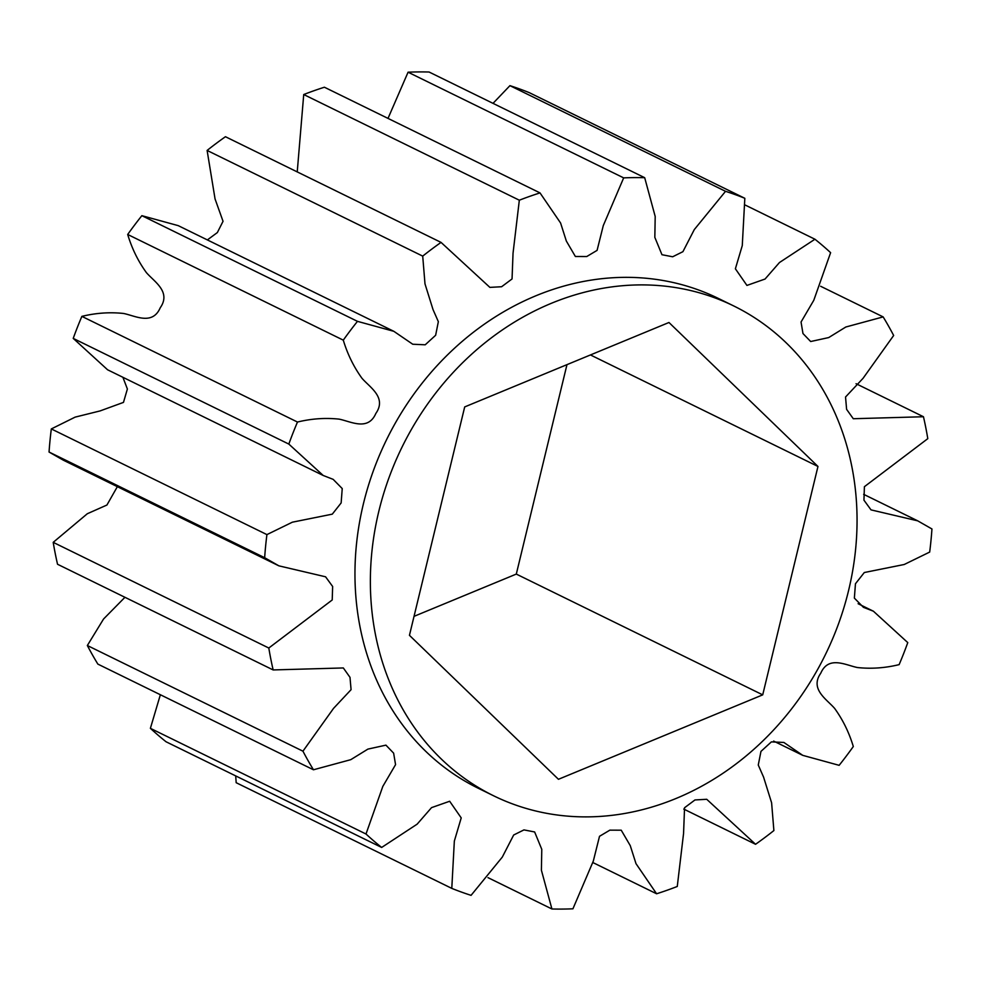 <?xml version="1.0" encoding="UTF-8"?>
<svg xmlns="http://www.w3.org/2000/svg" width="981" height="981" viewBox="0 0 981 981"><rect width="100%" height="100%" fill="white"/><g stroke="black" fill="none" stroke-linecap="round" stroke-linejoin="round"><path stroke-width="1.47" d="M733.751 305.962L718.35 298.42A272.767 235.747 116.1 0 0 661.942 280.308A272.767 235.747 116.1 0 0 373.246 471.101A272.767 235.747 116.1 0 0 478.25 788.258L493.664 795.812A272.767 235.747 -63.9 0 1 388.648 478.654A272.767 235.747 -63.9 0 1 677.344 287.862A272.767 235.747 -63.9 0 1 733.751 305.962A272.767 235.747 -63.9 0 1 838.767 623.131A272.767 235.747 -63.9 0 1 550.071 813.923A272.767 235.747 -63.9 0 1 493.664 795.812M566.969 364.65L516.3 574.081L762.715 694.855L558.447 779.294L409.445 635.32L464.7 406.919L668.968 322.491L817.97 466.453L590.452 354.938M762.715 694.855L817.97 466.453M516.3 574.081L414.031 616.35M313.466 769.778A375.049 324.147 -63.9 0 1 302.945 751.188L333.54 708.38L351.075 689.668L349.996 677.344L343.325 667.951L273.147 669.937A375.049 324.147 -63.9 0 1 268.806 648.024L332.216 599.967L332.645 586.491L325.582 576.803L278.886 565.841L264.649 557.711A375.049 324.147 -63.9 0 1 266.918 534.608L292.375 522.186L332.289 514.154L341.143 502.934L342.234 488.575L333.16 479.353L323.19 475.466L288.819 444.074A375.049 324.147 -63.9 0 1 297.476 422.038C311.468 418.642 325.349 417.673 339.083 419.132C350.708 421.376 368.01 431.456 375.833 413.467C387.029 397.44 369.751 387.348 361.952 378.249C353.749 366.894 347.519 354.202 343.289 340.149A375.049 324.147 -63.9 0 1 357.476 321.351L393.847 331.32L412.743 344.233L425.202 344.797L435.638 335.281L438.348 321.658L433.026 309.567L424.994 283.889L422.713 256.115A375.049 324.147 -63.9 0 1 441.045 242.393L489.887 287.384L501.622 286.734L512.045 278.947L513.038 253.208L519.329 200.21A375.049 324.147 -63.9 0 1 540.016 192.901L560.592 223.006L566.344 241.056L575.369 256.482L586.748 256.531L597.086 250.376L603.278 225.618L623.671 177.88A375.049 324.147 -63.9 0 1 644.689 177.696L655.198 216.47L654.83 237.353L661.967 254.717L672.659 256.777L682.923 251.676L694.303 229.579L725.535 191.32A375.049 324.147 -63.9 0 1 744.824 198.297L742.274 245.593L735.382 268.782L746.933 285.422L765.057 279.033L779.466 262.528L814.941 239.229A375.049 324.147 -63.9 0 1 830.613 252.669L813.776 300.309L801.048 322.026L802.973 333.54L810.674 341.523L828.7 337.574L845.83 327.004L883.145 316.9A375.049 324.147 -63.9 0 1 893.654 335.49L863.072 378.298L845.536 397.011L846.603 409.335L853.286 418.728L923.464 416.741A375.049 324.147 -63.9 0 1 927.793 438.654L864.396 486.699L863.954 500.175L871.018 509.875L917.713 520.837L931.95 528.967A375.049 324.147 -63.9 0 1 929.681 552.07L904.237 564.492L864.31 572.524L855.457 583.744L854.365 598.103L863.439 607.325L873.409 611.212L907.781 642.604A375.049 324.147 -63.9 0 1 899.136 664.628C885.132 668.036 871.263 669.005 857.517 667.546C845.892 665.302 828.602 655.222 820.766 673.211C809.57 689.238 826.86 699.33 834.647 708.429C842.863 719.784 849.08 732.476 853.311 746.529A375.049 324.147 -63.9 0 1 839.135 765.327L802.765 755.358L783.868 742.445L771.397 741.881L760.962 751.397L758.264 765.021L763.574 777.111L771.606 802.789L773.886 830.564A375.049 324.147 -63.9 0 1 755.554 844.285L706.725 799.294L694.977 799.944L684.554 807.731L683.561 833.47L677.27 886.468A375.049 324.147 -63.9 0 1 656.596 893.777L636.007 863.672L630.256 845.622L621.231 830.196L609.863 830.147L599.514 836.303L593.321 861.06L572.929 908.798A375.049 324.147 -63.9 0 1 551.923 908.982L541.402 870.208L541.782 849.325L534.633 831.962L523.952 829.901L513.676 835.003L502.297 857.1L471.064 895.346A375.049 324.147 -63.9 0 1 451.787 888.381L454.338 841.085L461.217 817.896L449.666 801.256L431.542 807.633L417.146 824.15L381.658 847.449A375.049 324.147 -63.9 0 1 365.999 834.009L382.835 786.37L395.564 764.64L393.626 753.138L385.925 745.143L367.912 749.104L350.769 759.674L313.466 769.778L97.855 664.1A375.049 324.147 116.1 0 1 87.346 645.51L302.945 751.188M117.352 486.674L106.917 505.031L87.309 513.737L53.207 542.346A375.049 324.147 116.1 0 0 57.536 564.259L273.147 669.937M122.883 377.28L127.383 389.003L123.471 402.394L100.111 410.916L75.145 417.121L51.319 428.93A375.049 324.147 116.1 0 0 49.05 452.033L63.287 460.163L278.886 565.841M393.847 331.32L178.235 225.642L141.865 215.673A375.049 324.147 116.1 0 0 127.689 234.471C131.92 248.524 138.137 261.216 146.353 272.571C154.14 281.67 171.43 291.762 160.234 307.789C152.398 325.778 135.108 315.698 123.483 313.454C109.737 311.995 95.868 312.964 81.864 316.373A375.049 324.147 116.1 0 0 73.219 338.396L107.591 369.788L323.19 475.466M441.045 242.393L225.446 136.715A375.049 324.147 116.1 0 0 207.114 150.436L215.06 198.971L223.043 221.301L217.341 232.571L207.371 239.916M540.016 192.901L324.404 87.223A375.049 324.147 116.1 0 0 303.73 94.532L297.231 171.908M644.689 177.696L429.077 72.018A375.049 324.147 116.1 0 0 408.071 72.202L388.01 118.394M744.824 198.297L529.213 92.619A375.049 324.147 116.1 0 0 509.936 85.654L493.014 103.361M235.71 775.91L236.176 782.703L451.787 888.381M160.369 694.732L150.387 728.331A375.049 324.147 116.1 0 0 166.059 741.771L381.658 847.449M124.943 597.294L103.569 618.999L87.346 645.51M150.387 728.331L365.999 834.009M487.986 877.639L551.923 908.982M592.99 862.606L656.596 893.777M683.769 809.092L755.554 844.285M923.464 416.741L856.057 383.706M883.145 316.9L820.631 286.268M814.941 239.229L745.29 205.09M725.535 191.32L509.936 85.654M623.671 177.88L408.071 72.202M519.329 200.21L303.73 94.532M422.713 256.115L207.114 150.436M141.865 215.673L357.476 321.351M343.289 340.149L127.689 234.471M81.864 316.373L297.476 422.038M288.819 444.074L73.219 338.396M51.319 428.93L266.918 534.608M264.649 557.711L49.05 452.033M53.207 542.346L268.806 648.024M773.629 741.084L802.765 755.358M858.117 603.72L873.409 611.212M863.648 494.326L917.713 520.837"/></g></svg>
